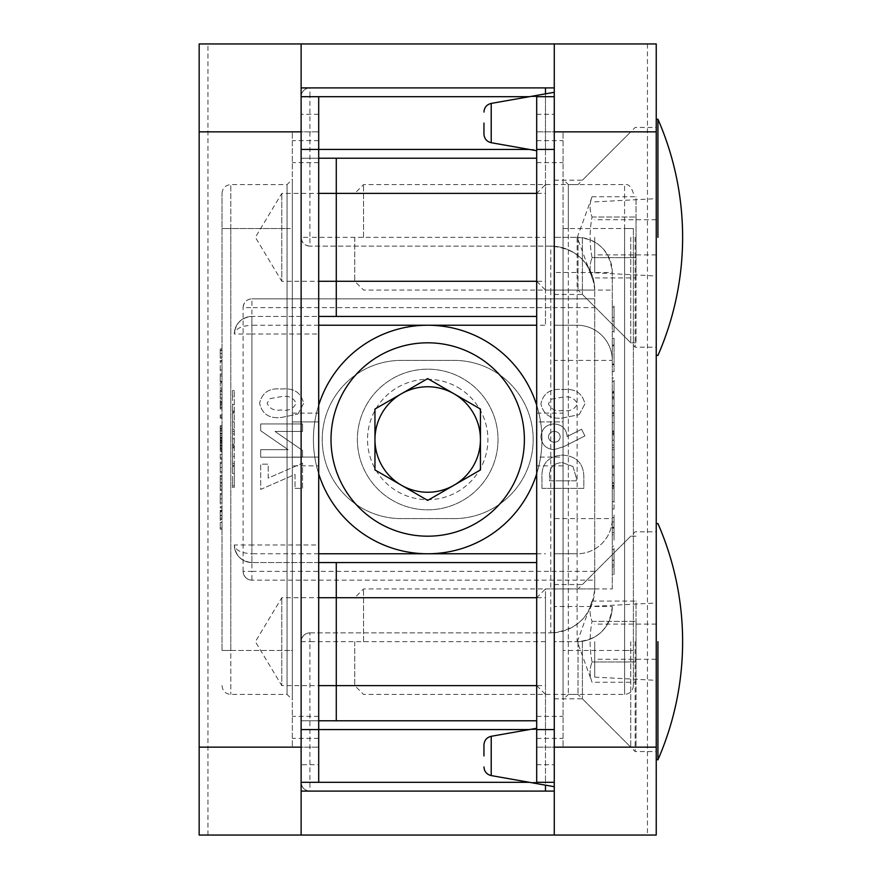 <?xml version="1.0" encoding="UTF-8"?>
<svg xmlns="http://www.w3.org/2000/svg" width="879" height="879" viewBox="0 0 879 879"><rect width="100%" height="100%" fill="white"/><g stroke="black" fill="none" stroke-linecap="round" stroke-linejoin="round"><path stroke-width="0.66" stroke-dasharray="4.39 3.3" d="M220.255 370.982L220.255 360.511L220.255 369.993L222.013 369.993L222.013 360.511L222.013 369.993L220.255 369.993L220.255 371.246L222.013 370.982M222.013 381.805L222.013 373.938L222.013 381.805L220.255 381.805L220.255 375.948L222.013 375.948M222.013 382.881L222.013 388.243L222.013 382.881L220.255 382.881L222.013 382.881M222.013 389.496L222.013 398.978L222.013 389.496L220.255 389.496L220.255 394.319L222.013 394.319L220.255 394.319L220.255 398.978L222.013 398.978M222.013 416.152L222.013 418.305L222.013 414.899L222.013 416.152L220.255 416.152L222.013 416.152M222.013 426.886L222.013 429.04L222.013 425.634L222.013 426.886L220.255 426.886L222.013 426.886M220.255 439.918L220.255 447.466L220.255 446.213L222.013 446.213L222.013 447.466L222.013 438.511L222.013 448.345L222.013 433.984L222.013 450.52L222.013 428.952L222.013 446.213L220.255 446.213L222.013 446.213L220.255 446.213L220.255 442.324L222.013 442.324L220.255 442.324L220.255 438.511L222.013 438.511L220.255 438.511L220.255 439.764L222.013 439.764L220.255 439.918L222.013 439.918M220.255 454.135L220.255 459.267L220.255 458.014L222.013 458.014L222.013 459.267L222.013 450.323L222.013 458.014L220.255 458.014L222.013 458.014L220.255 458.014L220.255 454.135L222.013 454.135M220.255 467.551L220.255 472.869L220.255 463.387L222.013 463.387L222.013 462.134L222.013 472.869L222.013 463.387L222.013 467.496L222.013 463.387L220.255 463.387L220.255 462.134L222.013 462.134L220.255 462.134L220.255 463.387L222.013 463.387L220.255 463.387L220.255 467.551L222.013 467.551M222.013 506.678L222.013 507.93L222.013 506.678L220.255 506.678L222.013 506.678M222.013 519.379L222.013 510.259L222.013 519.379L220.255 519.379L220.255 515.654L222.013 515.654M222.013 650.46L222.013 193.38L222.013 650.46L287.059 650.46L287.059 694.41L287.059 228.54L287.059 650.46L292.333 650.46L292.333 699.684L292.333 228.54L292.333 650.46L230.803 650.46L230.803 228.54L287.059 228.54L287.059 184.59L287.059 228.54L292.333 228.54L292.333 179.316L292.333 228.54L230.803 228.54L230.803 694.41L230.803 650.46L222.013 650.46M222.013 527.96L222.013 522.423L222.013 527.96L222.013 522.423L222.013 527.96L220.255 527.96L222.013 527.96L220.255 527.96L220.255 522.423L222.013 522.423L220.255 522.423L220.255 527.96L222.013 527.96M220.255 504.172L220.255 494.69L222.013 494.69L222.013 493.438L222.013 504.172L222.013 494.69L222.013 502.92L222.013 494.69L220.255 494.69L220.255 493.438L222.013 493.438L220.255 493.438L220.255 494.69L222.013 494.69L220.255 494.69L220.255 498.854L222.013 498.854L220.255 498.822L220.255 504.172L222.013 504.172M220.255 487.911L220.255 475.374L220.255 490.581L220.255 489.328L222.013 489.328L222.013 490.581L222.013 475.374L222.013 489.328L220.255 489.328L222.013 489.328L220.255 489.328L220.255 487.911L222.013 487.911M222.013 408.999L222.013 400.406L222.013 408.999L220.255 408.999L220.255 403.274L222.013 403.274M222.013 348.71L222.013 358.192L222.013 348.71L220.255 348.71L220.255 353.523L222.013 353.523L220.255 353.523L220.255 358.192L222.013 358.192M251.899 316.44A17.58 17.58 0 0 0 234.319 334.02L234.319 334.02C235.44 323.417 241.296 317.561 251.899 316.44L318.703 316.44L318.703 158.22L301.123 158.22L301.123 96.69L301.123 782.31L301.123 720.78L318.703 720.78L318.703 316.44L251.899 316.44L251.899 325.23C241.296 325.79 235.44 328.724 234.319 334.02L234.319 334.02A17.58 17.58 0 0 1 251.899 316.44L251.899 334.02L318.703 334.02M234.319 466.397L234.319 390.54L234.319 487.526L234.319 466.397L232.561 466.397L232.561 390.54L234.319 390.54L232.561 390.54L232.561 396.198L234.319 396.198M564.01 446.543L584.909 435.907L581.535 429.26L567.197 436.555C566.34 428.677 561.912 424.469 553.935 423.931C546.024 424.612 541.684 428.875 540.904 436.753C541.684 444.631 546.057 448.949 553.99 449.696L564.01 446.543L584.909 435.907L581.535 429.26L567.197 436.555C566.34 428.677 561.912 424.469 553.935 423.931C546.024 424.612 541.684 428.875 540.904 436.753C541.684 444.631 546.057 448.949 553.99 449.696L564.01 446.543M295.047 488.339L302.552 488.339L302.552 463.112L268.205 478.11L268.205 464.189L260.689 464.189L260.689 489.416L295.047 474.407L295.047 488.339L302.552 488.339L302.552 463.112L268.205 478.11L268.205 464.189L260.689 464.189L260.689 489.416L295.047 474.407L295.047 488.339M297.937 414.053L303.629 403.395C301.123 392.539 293.784 387.76 281.61 389.045C269.468 387.738 262.14 392.441 259.624 403.175C261.964 413.976 269.161 418.756 281.214 417.492L297.937 414.053L303.629 403.395C301.123 392.539 293.784 387.76 281.61 389.045C269.468 387.738 262.14 392.441 259.624 403.175C261.964 413.976 269.161 418.756 281.214 417.492L297.937 414.053M454.069 518.61L401.329 518.61A79.11 79.11 0 0 1 322.219 439.5A79.11 79.11 0 0 1 401.329 360.39L454.069 360.39A79.11 79.11 0 0 1 533.179 439.5A79.11 79.11 0 0 1 454.069 518.61L401.329 518.61A79.11 79.11 0 0 1 322.219 439.5A79.11 79.11 0 0 1 401.329 360.39L454.069 360.39A79.11 79.11 0 0 1 533.179 439.5A79.11 79.11 0 0 1 454.069 518.61M594.709 571.35L594.709 298.86L251.899 298.86L594.709 298.86L594.709 290.07L594.709 588.93L594.709 580.14L251.899 580.14L594.709 580.14L594.709 571.35L251.899 571.35L251.899 307.65L594.709 307.65M260.689 457.212L302.552 457.212L302.552 450.444L275.006 431.446L302.552 431.446L302.552 423.931L260.689 423.931L260.689 430.754L288.158 449.696L260.689 449.696L260.689 457.212L302.552 457.212L302.552 450.444L275.006 431.446L302.552 431.446L302.552 423.931L260.689 423.931L260.689 430.754L288.158 449.696L260.689 449.696L260.689 457.212M579.217 414.591L584.909 403.933C582.403 393.078 575.064 388.298 562.89 389.584C550.748 388.265 543.42 392.979 540.904 403.714C543.244 414.514 550.441 419.283 562.494 418.03L579.217 414.591L584.909 403.933C582.403 393.078 575.064 388.298 562.89 389.584C550.748 388.265 543.42 392.979 540.904 403.714C543.244 414.514 550.441 419.283 562.494 418.03L579.217 414.591M541.969 488.339L583.832 488.339L583.832 478.868C584.227 463.991 577.063 456.058 562.318 455.069C547.881 456.212 541.101 464.101 541.969 478.725L541.969 488.339L583.832 488.339L583.832 478.868C584.227 463.991 577.063 456.058 562.318 455.069C547.881 456.212 541.101 464.101 541.969 478.725L541.969 488.339M318.703 96.69L301.123 96.69C301.695 91.306 304.628 88.372 309.913 87.9A8.79 8.79 0 0 0 301.123 96.69L301.123 237.33L301.123 96.69L301.123 158.22L318.703 158.22L318.703 96.69L301.123 96.69L301.123 87.9L554.275 87.9L554.275 43.95L554.275 87.9M301.123 43.95L301.123 87.9M207.949 835.05L207.949 43.95L199.159 43.95L199.159 835.05L554.275 835.05L554.275 791.1L301.123 791.1L301.123 835.05M301.123 791.1L301.123 782.31A8.79 8.79 0 0 0 309.913 791.1C304.628 790.628 301.706 787.705 301.123 782.31A8.79 8.79 0 0 0 309.913 791.1L309.913 641.67L545.485 641.67L545.485 782.31L545.485 729.57L529.356 729.57M318.703 729.57L301.123 729.57L301.123 720.78L318.703 720.78L318.703 764.73L301.123 764.73M301.123 729.57L301.123 782.31L545.485 782.31L545.485 785.156M536.695 193.38L281.785 193.38L255.382 237.33L281.785 281.28L281.785 193.38L281.785 281.28L536.695 281.28L536.695 237.33L536.695 281.28L545.485 281.28L545.485 193.38L536.695 193.38L536.695 237.33L536.695 193.38L545.485 184.59L545.485 290.07L545.485 184.59M536.695 597.72L281.785 597.72L255.382 641.67L281.785 685.62L281.785 597.72L281.785 685.62L536.695 685.62L536.695 641.67L536.695 685.62L545.485 685.62L545.485 597.72L536.695 597.72L536.695 641.67L536.695 597.72L545.485 588.93L545.485 694.41L545.485 588.93L550.759 588.93L550.759 290.07L545.485 290.07L545.485 325.23L536.695 325.23M529.356 149.43L545.485 149.43L545.485 96.69L545.485 237.33L309.913 237.33L309.913 96.69L545.485 96.69L545.485 87.9M550.759 246.12L309.913 246.12L550.759 246.12C577.151 248.383 591.798 263.03 594.709 290.07A43.95 43.95 0 0 0 550.759 246.12L550.759 290.07L594.709 290.07A43.95 43.95 0 0 0 550.759 246.12M309.913 632.88L550.759 632.88L309.913 632.88A8.79 8.79 0 0 0 301.123 641.67C301.695 636.286 304.628 633.352 309.913 632.88A8.79 8.79 0 0 0 301.123 641.67L309.913 641.67L309.913 632.88M243.109 571.35L243.109 307.65L243.109 571.35A8.79 8.79 0 0 0 251.899 580.14C246.68 579.733 243.747 576.8 243.109 571.35A8.79 8.79 0 0 0 251.899 580.14L251.899 571.35L243.109 571.35M207.949 43.95L554.275 43.95L554.275 272.49L577.129 272.49L577.129 290.07L554.275 290.07L554.275 272.49M318.703 782.31L318.703 764.73M318.703 465.87L318.703 457.08L292.333 457.08L318.703 457.08L318.703 421.92L292.333 421.92L292.333 131.85L292.333 747.15L292.333 421.92L318.703 421.92L318.703 747.15L318.703 465.87L292.333 465.87M318.703 131.85L292.333 131.85L318.703 131.85M318.703 747.15L292.333 747.15L318.703 747.15M554.275 791.1L554.275 584.535L554.275 641.67L577.129 641.67L554.275 641.67L554.275 588.93L577.129 588.93L577.129 606.51L554.275 606.51M336.283 720.78L536.695 720.78M536.695 562.56L336.283 562.56M318.703 562.56L251.899 562.56L318.703 562.56M545.485 685.62L545.485 729.57M545.485 791.1L545.485 782.31L529.356 782.31M545.485 641.67L545.485 597.72M336.283 316.44L536.695 316.44M536.695 158.22L336.283 158.22M545.485 281.28L545.485 325.23M536.695 281.28L545.485 290.07L545.485 237.33M545.485 93.844L545.485 96.69L529.356 96.69M545.485 149.43L545.485 193.38M594.709 588.93A43.95 43.95 0 0 1 550.759 632.88C577.195 630.562 591.842 615.915 594.709 588.93L550.759 588.93L550.759 632.88M309.913 246.12C304.628 245.648 301.706 242.725 301.123 237.33A8.79 8.79 0 0 0 309.913 246.12L309.913 237.33L301.123 237.33A8.79 8.79 0 0 0 309.913 246.12M243.109 307.65C243.747 302.2 246.68 299.267 251.899 298.86A8.79 8.79 0 0 0 243.109 307.65L251.899 307.65L251.899 298.86A8.79 8.79 0 0 0 243.109 307.65M318.703 325.23L251.899 325.23L251.899 553.77C241.296 553.21 235.44 550.276 234.319 544.98L251.899 544.98L251.899 334.02L234.319 334.02M318.703 553.77L251.899 553.77L251.899 562.56C241.296 561.439 235.44 555.583 234.319 544.98L234.319 544.98A17.58 17.58 0 0 0 251.899 562.56L251.899 544.98L318.703 544.98M270.007 398.626L281.61 396.561C288.62 395.473 293.454 397.693 296.113 403.219C293.443 408.933 288.444 411.196 281.126 409.977C274.226 411.02 269.567 408.768 267.139 403.219L270.007 398.626L281.61 396.561C288.62 395.473 293.454 397.693 296.113 403.219C293.443 408.933 288.444 411.196 281.126 409.977C274.226 411.02 269.567 408.768 267.139 403.219L270.007 398.626M551.287 399.165L562.89 397.099C569.9 396.011 574.734 398.231 577.393 403.747C574.723 409.471 569.724 411.735 562.406 410.515C555.506 411.559 550.847 409.306 548.419 403.747L551.287 399.165L562.89 397.099C569.9 396.011 574.734 398.231 577.393 403.747C574.723 409.471 569.724 411.735 562.406 410.515C555.506 411.559 550.847 409.306 548.419 403.747L551.287 399.165M548.419 436.896C548.848 433.435 550.836 431.622 554.363 431.446C557.89 431.633 559.846 433.457 560.22 436.918C559.78 440.291 557.835 442.049 554.363 442.181C550.902 442.016 548.925 440.247 548.419 436.896C548.848 433.435 550.836 431.622 554.363 431.446C557.89 431.633 559.846 433.457 560.22 436.918C559.78 440.291 557.835 442.049 554.363 442.181C550.902 442.016 548.925 440.247 548.419 436.896M572.965 466.529L576.327 477.956L576.327 480.824L549.485 480.824L549.485 476.901C549.089 467.771 553.407 463.002 562.45 462.574L572.965 466.529L576.327 477.956L576.327 480.824L549.485 480.824L549.485 476.901C549.089 467.771 553.407 463.002 562.45 462.574L572.965 466.529M232.561 396.198L232.561 411.108L234.319 411.108M232.561 411.108L232.561 433.962L234.319 433.962L232.561 433.962L232.561 444.17L234.319 444.17L232.561 444.17L232.561 413.251L234.319 413.251M232.561 413.251L232.561 404.56L234.319 404.56L232.561 404.56L232.561 445.697L234.319 445.697L232.561 445.697L232.561 465.332L234.319 465.332M232.561 465.332L232.561 473.506L234.319 473.506L232.561 473.506L232.561 465.529L234.319 465.529L232.561 465.529L232.561 463.321L234.319 463.321M232.561 463.321L232.561 456.432L234.319 456.432M232.561 456.432L232.561 445.038L234.319 445.038M232.561 445.038L232.561 429.216L234.319 429.216M232.561 429.216L232.561 412.064L234.319 412.064L232.561 412.064L232.561 431.358L234.319 431.358M232.561 431.358L232.561 438.786L234.319 438.786M232.561 438.786L232.561 443.609L234.319 443.609M232.561 443.609L232.561 446.807L234.319 446.807M232.561 446.807L232.561 447.916L234.319 447.916L232.561 447.916L232.561 412.064L234.319 412.064L232.561 412.064L232.561 447.916L234.319 447.916L232.561 447.763L234.319 447.763L232.561 447.763L232.561 487.526L234.319 487.526L232.561 487.526L232.561 485.856L234.319 485.856M232.561 485.856L232.561 481.274L234.319 481.274M232.561 481.274L232.561 466.397M220.255 529.213L222.013 529.213L220.255 529.213L220.255 522.423L222.013 522.423L220.255 522.423L220.255 529.213M220.255 515.654L220.255 511.908L222.013 511.908M220.255 511.908L220.255 510.787L222.013 510.787M220.255 510.787L220.255 515.501L222.013 515.501L220.255 515.468L220.255 520.632L222.013 520.632M220.255 520.632L220.255 519.456L222.013 519.456M220.255 519.456L220.255 511.369L222.013 511.369M220.255 511.369L220.255 510.259L222.013 510.259M220.255 510.259L220.255 519.379M220.255 519.247L220.255 511.512L220.255 519.247L222.013 519.247L222.013 511.512L222.013 519.247M220.255 511.512L222.013 511.512M220.255 518.039L222.013 518.039M220.255 515.402L222.013 515.402M220.255 507.93L222.013 507.93L220.255 507.93L220.255 506.678L220.255 507.93M220.255 498.811L220.255 494.69L220.255 502.92L220.255 498.811L222.013 498.811M220.255 494.69L222.013 494.69M220.255 498.8L222.013 498.8M220.255 502.92L222.013 502.92M220.255 490.581L222.013 490.581L220.255 490.581M220.255 485.812L222.013 485.812M220.255 482.56L222.013 482.56M220.255 478.824L222.013 478.824M220.255 475.374L222.013 475.374M220.255 476.627L222.013 476.627L220.255 476.627M220.255 479.044L222.013 479.044M220.255 482.351L222.013 482.351M220.255 483.604L222.013 483.604L220.255 483.604M220.255 486.021L222.013 486.021M220.255 472.869L222.013 472.869M220.255 467.507L222.013 467.507L222.013 471.616L222.013 467.507L220.255 467.496L220.255 463.387L220.255 471.616L220.255 467.507L222.013 467.507M220.255 463.387L222.013 463.387M220.255 471.616L222.013 471.616M220.255 459.267L222.013 459.267L220.255 459.267M220.255 450.323L222.013 450.323M220.255 451.575L222.013 451.575L220.255 451.575M220.255 451.729L222.013 451.729M220.255 454.355L222.013 454.355M220.255 457.827L222.013 457.827M220.255 447.466L222.013 447.466L220.255 447.466M220.255 442.544L222.013 442.544M220.255 446.016L222.013 446.016M220.255 429.04L220.255 425.634L220.255 429.04L222.013 429.04M220.255 428.216L222.013 428.216M220.255 425.634L222.013 425.634L220.255 425.634M220.255 418.305L220.255 414.899L220.255 418.305L222.013 418.305M220.255 417.481L222.013 417.481M220.255 414.899L222.013 414.899L220.255 414.899M220.255 403.274L220.255 402.307L222.013 402.307M220.255 402.307L220.255 405.999L222.013 405.999M220.255 405.999L220.255 404.549L222.013 404.549M220.255 404.549L220.255 400.406L222.013 400.406M220.255 400.406L220.255 404.769L222.013 404.769M220.255 404.769L220.255 408.999M220.255 404.703L220.255 407.746L220.255 404.703L222.013 404.703L222.013 401.659L222.013 407.746L222.013 404.703M220.255 401.659L222.013 401.659M220.255 404.812L222.013 404.812M220.255 407.746L222.013 407.746M220.255 398.978L220.255 389.496M220.255 390.748L220.255 394.275L220.255 390.748L222.013 390.748L222.013 397.726L222.013 390.748M220.255 397.726L220.255 394.275L220.255 397.726L222.013 397.726M220.255 394.275L222.013 394.275L220.255 394.275M220.255 391.276L222.013 391.276M220.255 388.243L222.013 388.243L220.255 388.243L220.255 382.881L220.255 388.243M220.255 375.948L220.255 381.266L222.013 381.266L220.255 381.266L220.255 373.938L222.013 373.938M220.255 373.938L220.255 379.783L222.013 379.783M220.255 379.783L220.255 374.113L222.013 374.113L220.255 374.113L220.255 381.805M220.255 361.763L222.013 361.763L220.255 361.763M220.255 360.511L222.013 360.511L220.255 360.511M220.255 360.797L222.013 360.797M220.255 358.192L220.255 348.71M220.255 349.963L220.255 353.479L220.255 349.963L222.013 349.963L222.013 356.94L222.013 349.963M220.255 356.94L220.255 353.479L220.255 356.94L222.013 356.94M220.255 353.479L222.013 353.479L220.255 353.479M220.255 350.49L222.013 350.49M220.255 445.752L220.255 433.984L220.255 450.52L220.255 445.752L222.013 445.752M220.255 430.172L220.255 441.104L222.013 441.104L220.255 441.104L220.255 428.952L222.013 428.952L220.255 428.952L220.255 430.172L222.013 430.172M220.255 433.413L222.013 433.413M220.255 438.368L222.013 438.368L220.255 438.368L220.255 440.379L222.013 440.379L220.255 440.379L220.255 438.368M220.255 433.259L222.013 433.259M220.255 431.128L222.013 431.128L220.255 431.128M220.255 446.213L222.013 446.213L220.255 446.213M220.255 448.345L222.013 448.345L220.255 448.345M220.255 445.378L222.013 445.378L220.255 445.378M220.255 444.884L222.013 444.884M220.255 443.357L222.013 443.357M220.255 440.84L222.013 440.84M220.255 437.259L222.013 437.259M220.255 433.984L222.013 433.984L220.255 433.984L222.013 433.984L220.255 433.984L220.255 442.357L222.013 442.357L220.255 442.357L220.255 433.984M220.255 437.753L222.013 437.753M220.255 439.742L222.013 439.742M220.255 441.137L222.013 441.137M220.255 442.06L222.013 442.06M220.255 442.357L222.013 442.357L220.255 442.357M220.255 442.324L222.013 442.324M220.255 450.52L222.013 450.52L220.255 450.52M220.255 450.136L222.013 450.136M220.255 449.103L222.013 449.103M612.289 588.93L612.289 272.49L612.289 588.93L577.129 588.93L577.129 553.77L554.275 553.77L554.275 588.93M612.289 514.413L612.289 540.178L612.289 514.413L614.047 514.413L614.047 517.566L612.289 517.566M612.289 321.088L612.289 306.079L612.289 321.088L614.047 321.088L614.047 307.156L612.289 307.156L614.047 307.156L614.047 332.383L612.289 332.383M612.289 345.799L612.289 371.564L612.289 345.799L614.047 345.799L612.289 345.799M612.289 378.003L612.289 406.45L612.289 378.003L614.047 378.003L614.047 381.442L612.289 381.442M612.289 485.384L612.289 509.051L612.289 485.384L614.047 485.384L614.047 475.781L612.289 475.781L614.047 475.781L614.047 509.051L612.289 509.051M612.289 546.079L612.289 574.525L612.289 546.079L614.047 546.079L614.047 549.518L612.289 549.518M612.289 397.726L612.289 488.46L612.289 391.474L612.289 397.726L614.047 397.726L614.047 412.603L612.289 412.603M554.275 290.07L554.275 360.39L577.129 360.39L577.129 518.61L554.275 518.61L554.275 782.31L554.275 360.39M554.275 518.61L554.275 553.77L577.129 553.77A35.16 35.16 0 0 0 612.289 518.61A35.16 35.16 0 0 1 577.129 553.77L577.129 518.61L612.289 518.61M554.275 123.06L554.275 153.825L554.275 123.06M554.275 755.94L554.275 786.705L554.275 755.94M554.275 237.33L554.275 294.465L554.275 180.195L554.275 237.33L577.129 237.33L554.275 237.33M647.449 43.95L647.449 835.05L656.239 835.05L656.239 43.95L554.275 43.95M647.449 835.05L554.275 835.05M656.239 641.67L656.239 759.456L656.239 641.67M656.239 237.33L656.239 119.544L656.239 237.33M554.275 96.69L536.695 96.69L536.695 782.31L554.275 782.31M563.065 465.87L536.695 465.87L536.695 457.08L563.065 457.08L563.065 421.92L536.695 421.92L536.695 457.08L563.065 457.08L563.065 747.15L563.065 131.85L563.065 421.92L536.695 421.92L536.695 413.13L563.065 413.13M536.695 465.87L536.695 413.13M536.695 747.15L563.065 747.15L536.695 747.15M536.695 131.85L563.065 131.85L536.695 131.85M563.065 228.54L563.065 699.684L563.065 228.54L568.339 228.54L568.339 694.41L568.339 184.59L568.339 228.54L624.595 228.54L624.595 184.59L624.595 228.54L563.065 228.54M633.385 228.54L633.385 685.62L633.385 228.54L624.595 228.54L624.595 694.41L624.595 650.46L563.065 650.46L624.595 650.46L624.595 228.54L633.385 228.54M554.275 325.23L577.129 325.23L554.275 325.23M577.129 237.33C598.138 239.033 609.85 250.757 612.289 272.49A35.16 35.16 0 0 0 577.129 237.33A35.16 35.16 0 0 1 612.289 272.49L577.129 272.49L577.129 237.33M577.129 325.23A35.16 35.16 0 0 1 612.289 360.39L577.129 360.39L577.129 325.23A35.16 35.16 0 0 1 612.289 360.39A35.16 35.16 0 0 0 577.129 325.23L577.129 290.07L612.289 290.07M612.289 606.51C609.894 628.199 598.17 639.923 577.129 641.67L577.129 606.51L612.289 606.51A35.16 35.16 0 0 1 577.129 641.67A35.16 35.16 0 0 0 612.289 606.51M582.403 237.33L582.403 294.465L582.403 237.33M635.143 237.33L635.143 347.205L635.143 237.33M582.403 641.67L582.403 698.805L582.403 641.67M635.143 641.67L635.143 751.545L635.143 641.67M483.955 755.94L483.955 744.952C484.296 740.316 486.713 737.426 491.218 736.294L491.218 775.586L491.218 736.294L536.695 728.273M483.955 123.06L483.955 134.047L483.955 123.06M614.047 381.442L614.047 392.1L612.289 392.1M614.047 392.1L614.047 406.45L612.289 406.45M614.047 406.45L614.047 392.32L612.289 392.32M614.047 392.32L614.047 378.003M614.047 396.868L614.047 392.276L614.047 396.868L612.289 396.868L612.289 398.934L612.289 392.276L612.289 396.868M614.047 385.518L614.047 392.276L614.047 385.518L612.289 385.518L612.289 392.276L612.289 385.518M614.047 398.934L612.289 398.934M614.047 392.276L612.289 392.276L614.047 392.276M614.047 345.051L614.047 371.564L614.047 338.283L612.289 338.283L614.047 338.283L614.047 345.051L612.289 345.051M614.047 364.049L612.289 364.049L614.047 364.049M614.047 371.564L612.289 371.564L614.047 371.564M614.047 364.741L612.289 364.741M614.047 332.383L614.047 317.385L612.289 317.385M614.047 317.385L614.047 331.306L612.289 331.306L614.047 331.306L614.047 306.079L612.289 306.079M614.047 306.079L614.047 321.088M614.047 509.051L614.047 485.384M614.047 497.591L614.047 483.285L614.047 501.535L614.047 497.591L612.289 497.591L612.289 483.285L612.289 497.591M614.047 486.153L612.289 486.153M614.047 483.285L612.289 483.285L614.047 483.285M614.047 501.535L612.289 501.535M614.047 517.566L614.047 528.202L612.289 528.202M614.047 528.202L614.047 534.85L612.289 534.85M614.047 534.85L614.047 527.554L612.289 527.554M614.047 527.554L614.047 540.178L612.289 540.178M614.047 540.178L614.047 527.367L612.289 527.367M614.047 527.367L614.047 514.413M614.047 527.224L614.047 532.663L614.047 521.928L614.047 527.224L612.289 527.224L612.289 532.663L612.289 527.224M614.047 532.663L612.289 532.663M614.047 527.202L612.289 527.202M614.047 521.928L612.289 521.928M614.047 549.518L614.047 560.176L612.289 560.176M614.047 560.176L614.047 574.525L612.289 574.525M614.047 574.525L614.047 560.395L612.289 560.395M614.047 560.395L614.047 546.079M614.047 564.955L614.047 560.362L614.047 564.955L612.289 564.955L612.289 567.01L612.289 560.362L612.289 564.955M614.047 553.594L614.047 560.362L614.047 553.594L612.289 553.594L612.289 560.362L612.289 553.594M614.047 567.01L612.289 567.01M614.047 560.362L612.289 560.362L614.047 560.362M614.047 412.603L614.047 488.46L612.289 488.46L614.047 488.46L614.047 482.802L612.289 482.802M614.047 482.802L614.047 467.892L612.289 467.892M614.047 467.892L614.047 445.038L612.289 445.038L614.047 445.038L614.047 434.83L612.289 434.83L614.047 434.83L614.047 465.749L612.289 465.749M614.047 465.749L614.047 474.44L612.289 474.44L614.047 474.44L614.047 433.303L612.289 433.303L614.047 433.303L614.047 413.668L612.289 413.668M614.047 413.668L614.047 405.494L612.289 405.494L614.047 405.494L614.047 413.471L612.289 413.471L614.047 413.471L614.047 415.679L612.289 415.679M614.047 415.679L614.047 422.568L612.289 422.568M614.047 422.568L614.047 433.962L612.289 433.962M614.047 433.962L614.047 449.784L612.289 449.784M614.047 449.784L614.047 466.936L612.289 466.936L614.047 466.936L614.047 447.642L612.289 447.642M614.047 447.642L614.047 440.214L612.289 440.214M614.047 440.214L614.047 435.391L612.289 435.391M614.047 435.391L614.047 432.193L612.289 432.193M614.047 432.193L614.047 431.084L612.289 431.084L614.047 431.084L614.047 466.936L612.289 466.936L614.047 466.936L614.047 431.084L612.289 431.084L614.047 431.237L612.289 431.237L614.047 431.237L614.047 391.474L612.289 391.474L614.047 391.474L614.047 393.144L612.289 393.144M614.047 393.144L614.047 397.726M374.959 439.5L374.959 469.946L427.699 500.404L480.439 469.946L480.439 409.054L427.699 378.596L374.959 409.054L374.959 439.5M370.564 538.464A114.27 114.27 0 0 0 541.969 439.5A114.27 114.27 0 0 0 370.564 340.536A114.27 114.27 0 0 0 370.564 538.464M392.539 500.404A70.32 70.32 0 0 1 392.539 378.596A70.32 70.32 0 0 1 498.019 439.5A70.32 70.32 0 0 1 392.539 500.404A70.32 70.32 0 0 0 488.603 474.66A70.32 70.32 0 0 0 462.859 378.596A70.32 70.32 0 0 0 366.807 404.34A70.32 70.32 0 0 0 392.539 500.404M318.703 473.814A114.27 114.27 0 0 1 318.703 405.186A114.27 114.27 0 0 0 318.703 473.814M536.695 405.186A114.27 114.27 0 0 1 536.695 473.814A114.27 114.27 0 0 0 536.695 405.186M457.794 387.386A60.168 60.168 0 0 1 457.794 491.614A60.168 60.168 0 0 1 367.532 439.5A60.168 60.168 0 0 1 457.794 387.386M636.022 277.929L636.022 257.635L636.022 277.929L592.072 277.929C589.468 271.161 589.468 264.392 592.072 257.635C589.468 264.392 589.468 271.161 592.072 277.929L577.305 237.33L592.072 196.731C589.468 203.499 589.468 210.268 592.072 217.025C589.468 210.268 589.468 203.499 592.072 196.731L636.022 196.731L636.022 217.025L636.022 196.731M592.072 257.635C589.468 244.131 589.468 230.595 592.072 217.025C589.468 230.595 589.468 244.131 592.072 257.635L636.022 257.635L636.022 217.025L636.022 257.635L592.072 257.635M636.022 237.33L636.022 342.81L636.022 237.33M630.748 237.33L630.748 342.81L630.748 237.33M578.008 237.33L578.008 290.07L578.008 237.33M363.532 237.33L363.532 184.59L363.532 237.33M354.742 237.33L354.742 281.28L354.742 237.33M592.072 217.025L636.022 217.025L592.072 217.025M636.022 682.269L636.022 661.975L636.022 682.269L592.072 682.269C589.468 675.501 589.468 668.732 592.072 661.975C589.468 668.732 589.468 675.501 592.072 682.269L577.305 641.67L592.072 601.071C589.468 607.839 589.468 614.608 592.072 621.365C589.468 614.608 589.468 607.839 592.072 601.071L636.022 601.071L636.022 621.365L636.022 601.071M592.072 661.975C589.468 648.471 589.468 634.935 592.072 621.365C589.468 634.935 589.468 648.471 592.072 661.975L636.022 661.975L636.022 621.365L636.022 661.975L592.072 661.975M636.022 641.67L636.022 747.15L636.022 641.67M630.748 641.67L630.748 747.15L630.748 641.67M578.008 641.67L578.008 694.41L578.008 641.67M363.532 641.67L363.532 588.93L363.532 641.67M354.742 641.67L354.742 685.62L354.742 641.67M592.072 621.365L636.022 621.365L592.072 621.365M594.709 237.33L594.709 272.787L594.709 237.33M594.709 641.67L594.709 677.127L594.709 641.67M318.703 114.27L301.123 114.27M292.333 413.13L318.703 413.13M318.703 140.64L292.333 140.64M318.703 162.615L292.333 162.615M318.703 716.385L292.333 716.385M318.703 738.36L292.333 738.36M230.803 228.54L230.803 184.59L230.803 228.54L222.013 228.54L230.803 228.54M301.123 149.43L318.703 149.43M536.695 553.77L545.485 553.77M309.913 87.9A8.79 8.79 0 0 0 301.123 96.69L309.913 96.69L309.913 87.9M251.899 562.56A17.58 17.58 0 0 1 234.319 544.98M232.561 421.854L234.319 421.854M220.255 489.328L222.013 489.328M220.255 458.014L222.013 458.014M220.255 438.511L222.013 438.511M220.255 407.438L222.013 407.438M220.255 435.731L222.013 435.731M536.695 114.27L554.275 114.27M536.695 764.73L554.275 764.73M536.695 738.36L563.065 738.36M536.695 716.385L563.065 716.385M536.695 162.615L563.065 162.615M536.695 140.64L563.065 140.64M624.595 650.46L633.385 650.46L624.595 650.46M554.275 786.705L491.218 775.586L491.218 736.294M536.695 150.727L491.218 142.706L491.218 103.414L491.218 142.706L491.218 103.414L554.275 92.295M614.047 485.241L612.289 485.241M614.047 487.219L612.289 487.219M614.047 457.146L612.289 457.146M222.013 685.62C222.585 691.004 225.518 693.938 230.803 694.41L287.059 694.41L292.333 699.684M222.013 193.38C222.541 188.04 225.474 185.106 230.803 184.59L287.059 184.59L292.333 179.316M536.695 685.62L545.485 694.41M633.385 685.62C632.869 690.96 629.935 693.894 624.595 694.41L568.339 694.41L563.065 699.684M633.385 193.38C631.287 186.711 628.353 183.777 624.595 184.59L568.339 184.59L563.065 179.316M554.275 294.465L582.403 294.465L635.143 347.205L656.239 347.205M554.275 180.195L582.403 180.195L635.143 127.455L656.239 127.455M554.275 698.805L582.403 698.805L635.143 751.545L656.239 751.545M554.275 584.535L582.403 584.535L635.143 531.795L656.239 531.795M491.218 775.586C486.713 774.454 484.296 771.564 483.955 766.927M491.218 103.414C486.713 104.546 484.296 107.436 483.955 112.072M491.218 142.706C486.713 141.574 484.296 138.684 483.955 134.047M636.022 131.85L630.748 131.85L578.008 184.59L363.532 184.59L354.742 193.38M636.022 342.81L630.748 342.81L578.008 290.07L363.532 290.07L354.742 281.28M636.022 536.19L630.748 536.19L578.008 588.93L363.532 588.93L354.742 597.72M636.022 747.15L630.748 747.15L578.008 694.41L363.532 694.41L354.742 685.62M656.239 219.75L594.709 219.75M656.239 254.91L594.709 254.91M594.709 272.787L656.239 276.006M594.709 201.873L656.239 198.654M656.239 624.09L594.709 624.09M656.239 659.25L594.709 659.25M594.709 677.127L656.239 680.346M594.709 606.213L656.239 602.994"/><path stroke-width="1.32" d="M301.123 131.85L199.159 131.85L199.159 43.95L301.123 43.95L301.123 835.05L199.159 835.05L199.159 747.15L301.123 747.15M536.695 158.22L318.703 158.22L336.283 158.22L336.283 316.44L318.703 316.44L536.695 316.44M536.695 562.56L318.703 562.56L336.283 562.56L336.283 720.78L318.703 720.78L536.695 720.78M554.275 87.9L301.123 87.9M554.275 791.1L301.123 791.1M554.275 835.05L554.275 747.15L656.239 747.15L656.239 835.05L301.123 835.05M199.159 131.85L199.159 747.15M554.275 747.15L554.275 43.95L301.123 43.95M529.356 96.69L318.703 96.69L318.703 782.31L301.123 782.31L529.356 782.31M318.703 782.31L301.123 782.31M318.703 96.69L301.123 96.69M545.485 785.156L545.485 791.1M545.485 87.9L545.485 93.844M554.275 43.95L656.239 43.95L656.239 131.85L554.275 131.85M656.239 747.15L656.239 131.85M554.275 782.31L536.695 782.31L536.695 96.69L554.275 96.69M483.955 755.94L483.955 744.952C484.296 740.316 486.713 737.426 491.218 736.294L491.218 775.586L554.275 786.705M483.955 123.06L483.955 134.047L483.955 123.06M374.959 439.5A52.74 52.74 0 0 0 454.069 485.175A52.74 52.74 0 0 0 454.069 393.825A52.74 52.74 0 0 0 374.959 439.5M374.959 469.946L427.699 500.404L480.439 469.946L480.439 409.054L427.699 378.596L374.959 409.054L374.959 469.946M370.564 538.464A114.27 114.27 0 0 1 318.703 473.814A114.27 114.27 0 0 0 536.695 473.814A114.27 114.27 0 0 1 370.564 538.464M318.703 405.186A114.27 114.27 0 0 1 536.695 405.186A114.27 114.27 0 0 0 318.703 405.186M657.931 237.33L657.931 119.192L657.931 237.33M657.931 641.67L657.931 759.808L657.931 641.67M536.695 193.38L318.703 193.38M318.703 281.28L536.695 281.28M536.695 597.72L318.703 597.72M318.703 685.62L536.695 685.62M529.356 729.57L301.123 729.57M529.356 149.43L301.123 149.43M536.695 325.23L318.703 325.23M318.703 553.77L536.695 553.77M536.695 729.57L554.275 729.57M536.695 149.43L554.275 149.43M554.275 92.295L491.218 103.414L491.218 142.706L536.695 150.727M379.354 523.236A96.69 96.69 0 0 0 524.389 439.5A96.69 96.69 0 0 0 379.354 355.764A96.69 96.69 0 0 0 379.354 523.236M491.218 736.294L536.695 728.273M491.218 775.586C486.713 774.454 484.296 771.564 483.955 766.927M491.218 103.414C486.713 104.546 484.296 107.436 483.955 112.072M491.218 142.706C486.713 141.574 484.296 138.684 483.955 134.047M656.239 355.116L657.931 355.468A295.025 295.025 0 0 0 657.931 119.192L656.239 119.544M656.239 759.456L657.931 759.808A295.025 295.025 0 0 0 657.931 523.532L656.239 523.884"/></g></svg>
